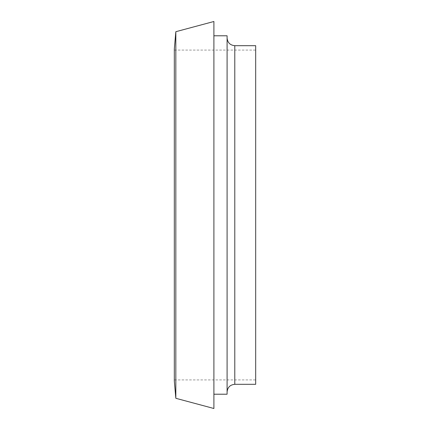 <?xml version="1.0" encoding="UTF-8"?>
<svg xmlns="http://www.w3.org/2000/svg" width="430" height="430" viewBox="0 0 430 430"><rect width="100%" height="100%" fill="white"/><g stroke="black" fill="none" stroke-linecap="round" stroke-linejoin="round"><path stroke-width="0.32" stroke-dasharray="2.15 1.61" d="M174.322 215L174.322 379.916L174.322 215M255.678 215L255.678 379.916L255.678 215M174.322 381.012L174.322 48.988M175.832 398.298L175.832 31.702M213.898 408.5L213.898 21.5M213.898 215L213.898 394.208L213.898 215M227.094 394.208L227.094 35.792M227.094 215L227.094 392.01L227.094 215M255.678 384.312L255.678 45.688M234.791 384.312L234.791 45.688M174.322 379.916L255.678 379.916M174.322 50.084L255.678 50.084"/><path stroke-width="0.64" d="M175.832 31.702L174.322 48.988L174.322 381.012L175.832 398.298L213.898 408.5L213.898 21.5L175.832 31.702L175.832 398.298M213.898 35.792L227.094 35.792L227.094 394.208L213.898 394.208M234.791 384.312L234.791 45.688L255.678 45.688L255.678 384.312L234.791 384.312C230.12 384.769 227.551 387.339 227.094 392.01M234.791 45.688C230.12 45.231 227.551 42.661 227.094 37.991"/></g></svg>

